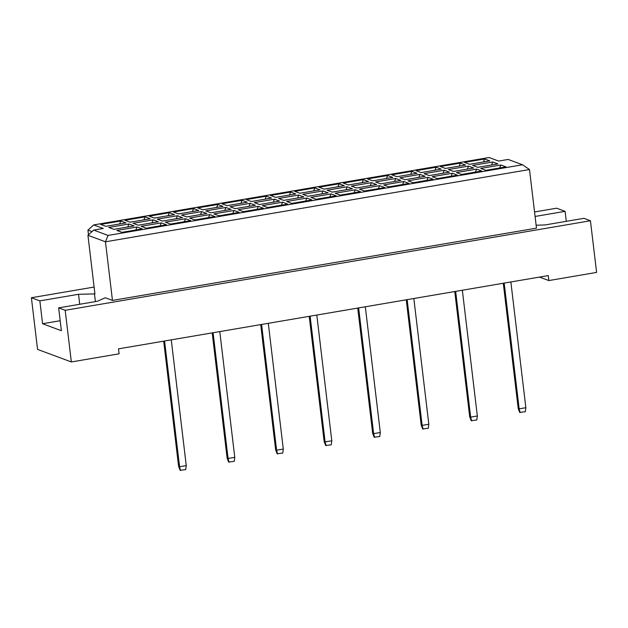 <?xml version="1.0" encoding="UTF-8"?>
<svg xmlns="http://www.w3.org/2000/svg" width="628" height="628" viewBox="0 0 628 628"><rect width="100%" height="100%" fill="white"/><g stroke="black" fill="none" stroke-linecap="round" stroke-linejoin="round"><path stroke-width="0.94" d="M539.499 277.089L548.848 280.559L596.6 272.419L590.438 220.758L583.907 218.324L545.23 224.918L536.131 225.24M112.459 300.42L536.477 228.145L529.49 169.521L105.465 241.804L87.936 235.288L94.922 293.904L78.524 294.281L39.847 300.875L42.571 323.726L61.379 330.721L58.655 307.861L97.332 301.275L105.284 297.758L112.459 300.42L105.465 241.804L108.055 235.429L522.527 164.772L508.185 159.441L498.632 161.074L489.071 157.518L93.698 224.918L103.259 228.466L93.713 230.099L108.055 235.429M58.655 307.861L65.186 310.295L590.438 220.758M566.291 221.331L565.098 211.338L556.651 208.198L534.546 211.966M94.106 287.051L31.4 297.735L37.562 349.404L71.349 361.956L119.1 353.815L118.504 348.854L548.26 275.59L548.848 280.559M71.349 361.956L65.186 310.295M31.4 297.735L39.847 300.875M565.098 211.338L535.087 216.456M88.485 234.794L87.92 230.107L93.698 224.918M95.385 301.605L94.443 293.731M506.003 166.891L485.852 170.329L480.718 168.422L500.869 164.983L506.003 166.891M497.91 163.884L477.759 167.315L472.625 165.407L492.776 161.977L497.91 163.884M489.809 160.878L469.658 164.308L464.524 162.401L484.675 158.97L489.809 160.878M481.747 171.028L461.596 174.458L456.462 172.559L476.613 169.12L481.747 171.028M473.653 168.021L453.502 171.452L448.368 169.544L468.519 166.114L473.653 168.021M465.552 165.007L445.401 168.445L440.267 166.538L460.418 163.099L465.552 165.007M457.49 175.165L437.339 178.595L432.205 176.688L452.356 173.257L457.49 175.165M449.389 172.151L429.238 175.589L424.112 173.681L444.263 170.243L449.389 172.151M441.296 169.144L421.145 172.582L416.011 170.675L436.162 167.236L441.296 169.144M433.234 179.294L413.083 182.732L407.949 180.825L428.1 177.386L433.234 179.294M425.132 176.287L404.981 179.726L399.855 177.818L420.006 174.38L425.132 176.287M417.039 173.281L396.888 176.711L391.754 174.804L411.905 171.373L417.039 173.281M408.977 183.431L388.826 186.869L383.692 184.962L403.843 181.523L408.977 183.431M400.876 180.424L380.725 183.855L375.599 181.947L395.75 178.517L400.876 180.424M392.783 177.418L372.632 180.848L367.498 178.941L387.649 175.51L392.783 177.418M384.721 187.568L364.57 190.998L359.436 189.099L379.587 185.66L384.721 187.568M376.619 184.561L356.469 187.992L351.342 186.084L371.486 182.654L376.619 184.561M368.526 181.547L348.375 184.985L343.241 183.078L363.392 179.639L368.526 181.547M360.464 191.705L340.313 195.135L335.179 193.228L355.33 189.797L360.464 191.705M352.363 188.69L332.212 192.129L327.078 190.221L347.229 186.783L352.363 188.69M344.27 185.684L324.119 189.122L318.985 187.215L339.136 183.776L344.27 185.684M336.208 195.834L316.057 199.272L310.923 197.365L331.074 193.926L336.208 195.834M328.106 192.827L307.956 196.266L302.822 194.358L322.973 190.92L328.106 192.827M320.013 189.821L299.862 193.251L294.728 191.344L314.879 187.913L320.013 189.821M311.943 199.971L291.792 203.409L286.666 201.502L306.817 198.063L311.943 199.971M303.85 196.964L283.699 200.395L278.565 198.487L298.716 195.057L303.85 196.964M295.757 193.958L275.606 197.388L270.472 195.481L290.623 192.05L295.757 193.958M287.687 204.108L267.536 207.538L262.41 205.639L282.561 202.2L287.687 204.108M279.593 201.101L259.442 204.532L254.309 202.624L274.46 199.194L279.593 201.101M271.5 198.087L251.349 201.525L246.215 199.618L266.366 196.179L271.5 198.087M263.43 208.245L243.279 211.675L238.153 209.768L258.304 206.337L263.43 208.245M255.337 205.23L235.186 208.669L230.052 206.761L250.203 203.323L255.337 205.23M247.236 202.224L227.093 205.662L221.959 203.755L242.11 200.316L247.236 202.224M239.174 212.374L219.023 215.812L213.897 213.905L234.04 210.466L239.174 212.374M231.08 209.367L210.929 212.806L205.796 210.898L225.947 207.46L231.08 209.367M222.979 206.361L202.828 209.791L197.702 207.884L217.853 204.453L222.979 206.361M214.917 216.511L194.766 219.949L189.632 218.042L209.783 214.603L214.917 216.511M206.824 213.504L186.673 216.935L181.539 215.027L201.69 211.597L206.824 213.504M198.723 210.498L178.572 213.928L173.446 212.021L193.597 208.59L198.723 210.498M190.661 220.648L170.51 224.078L165.376 222.179L185.527 218.74L190.661 220.648M182.567 217.641L162.417 221.072L157.283 219.164L177.434 215.734L182.567 217.641M174.466 214.627L154.315 218.065L149.189 216.158L169.34 212.719L174.466 214.627M166.404 224.785L146.253 228.215L141.119 226.308L161.27 222.877L166.404 224.785M158.311 221.77L138.16 225.209L133.026 223.301L153.177 219.863L158.311 221.77M150.21 218.764L130.059 222.202L124.933 220.295L145.076 216.856L150.21 218.764M142.148 228.914L121.997 232.352L116.863 230.445L137.014 227.006L142.148 228.914M134.054 225.907L113.903 229.346L108.77 227.438L128.921 224L134.054 225.907M125.953 222.901L105.802 226.331L100.668 224.424L120.819 220.993L125.953 222.901M92.01 231.622L87.92 230.107M60.186 320.727L42.571 323.726M79.717 304.274L78.524 294.281M119.61 223.984L120.819 220.993M127.704 226.991L128.921 224M135.805 229.997L137.014 227.006M143.867 219.847L145.076 216.856M151.96 222.854L153.177 219.863M160.062 225.86L161.27 222.877M168.123 215.71L169.34 212.719M176.217 218.717L177.434 215.734M184.318 221.731L185.527 218.74M192.38 211.573L193.597 208.59M200.473 214.588L201.69 211.597M208.575 217.594L209.783 214.603M216.636 207.444L217.853 204.453M224.73 210.451L225.947 207.46M232.831 213.457L234.04 210.466M240.893 203.307L242.11 200.316M248.986 206.314L250.203 203.323M257.088 209.32L258.304 206.337M265.149 199.17L266.366 196.179M273.251 202.177L274.46 199.194M281.344 205.191L282.561 202.2M289.406 195.033L290.623 192.05M297.507 198.048L298.716 195.057M305.601 201.054L306.817 198.063M313.662 190.904L314.879 187.913M321.764 193.911L322.973 190.92M329.857 196.917L331.074 193.926M337.919 186.767L339.136 183.776M346.02 189.774L347.229 186.783M354.114 192.78L355.33 189.797M362.175 182.63L363.392 179.639M370.277 185.637L371.486 182.654M378.37 188.651L379.587 185.66M386.432 178.493L387.649 175.51M394.533 181.508L395.75 178.517M402.627 184.514L403.843 181.523M410.696 174.364L411.905 171.373M418.79 177.371L420.006 174.38M426.883 180.377L428.1 177.386M434.953 170.227L436.162 167.236M443.046 173.234L444.263 170.243M451.14 176.24L452.356 173.257M459.209 166.09L460.418 163.099M467.303 169.097L468.519 166.114M475.396 172.111L476.613 169.12M483.466 161.953L484.675 158.97M491.559 164.968L492.776 161.977M499.66 167.974L500.869 164.983M93.713 230.099L87.936 235.288M522.527 164.772L529.49 169.521M171.263 339.858L186.257 465.591L185.707 469.603L180.103 470.317L178.611 466.376L163.68 341.153M178.611 466.376L179.569 466.73L164.575 340.996M180.55 470.482L179.569 466.73L186.257 465.591M219.776 331.584L234.77 457.325L234.22 461.329L228.623 462.043L227.124 458.11L212.193 332.879M227.124 458.11L228.082 458.464L213.088 332.73M229.063 462.208L228.082 458.464L234.77 457.325M268.289 323.318L283.283 449.051L282.741 453.063L277.136 453.777L275.645 449.836L260.706 324.613M275.645 449.836L276.595 450.19L261.601 324.456M277.584 453.942L276.595 450.19L283.283 449.051M316.802 315.044L331.796 440.785L331.254 444.789L325.649 445.503L324.158 441.57L309.219 316.339M324.158 441.57L325.108 441.924L310.122 316.19M326.097 445.668L325.108 441.924L331.796 440.785M365.315 306.778L380.309 432.511L379.767 436.523L374.162 437.237L372.671 433.296L357.74 308.073M372.671 433.296L373.629 433.65L358.635 307.916M374.61 437.402L373.629 433.65L380.309 432.511M413.828 298.504L428.822 424.245L428.28 428.249L422.675 428.963L421.184 425.03L406.253 299.799M421.184 425.03L422.142 425.384L407.148 299.65M423.123 429.128L422.142 425.384L428.822 424.245M462.349 290.238L477.335 415.971L476.793 419.983L471.188 420.697L469.697 416.757L454.766 291.533M469.697 416.757L470.655 417.11L455.661 291.376M471.636 420.862L470.655 417.11L477.335 415.971M510.862 281.964L525.856 407.705L525.306 411.709L519.701 412.423L518.21 408.49L503.279 283.259M518.21 408.49L519.168 408.844L504.174 283.11M520.149 412.588L519.168 408.844L525.856 407.705"/></g></svg>
